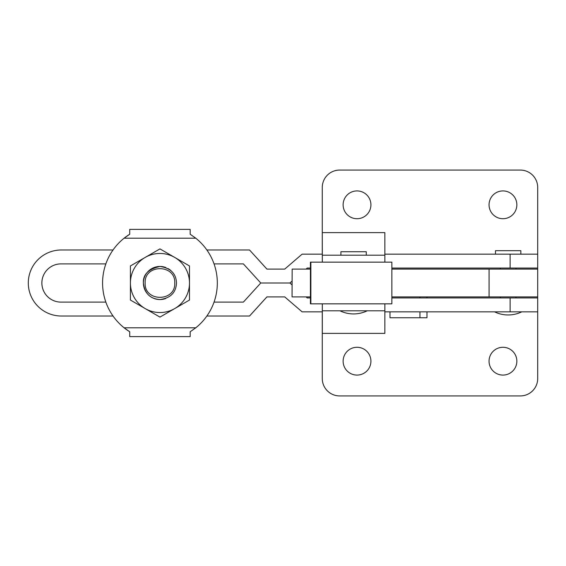 <?xml version="1.0" encoding="UTF-8"?>
<svg xmlns="http://www.w3.org/2000/svg" width="566" height="566" viewBox="0 0 566 566"><rect width="100%" height="100%" fill="white"/><g stroke="black" fill="none" stroke-linecap="round" stroke-linejoin="round"><path stroke-width="0.85" d="M366.266 255.202L366.266 251.729L340.902 251.729L340.902 255.202M310.868 262.15L310.416 262.15L310.416 303.85L310.868 303.85L310.868 262.15L391.856 262.15L391.856 303.85L310.868 303.85M322.309 262.15L322.28 232.619L322.323 262.15M322.302 232.619L384.845 232.619L384.866 262.15M322.323 303.85L322.302 333.381L322.309 303.85M322.316 310.798L384.859 310.798L384.845 333.381L322.302 333.381M322.316 255.202L384.859 255.202M384.866 303.85L384.859 310.798M292.162 269.105L292.049 296.895L292.162 269.105L310.416 269.105M310.416 296.895L292.162 296.895M61.312 316.012A33.012 33.012 90 0 1 28.3 283A33.012 33.012 90 0 1 61.312 249.988L113.03 249.988A57.364 57.364 -90 0 1 129.727 234.239L124.103 238.208A57.364 57.364 90 0 0 124.103 327.792L129.727 331.761L129.727 336.614L129.727 331.761A57.364 57.364 -90 0 1 113.03 316.012L61.312 316.012M391.856 269.105L537.7 269.105L537.7 297.942L391.856 297.942M384.852 311.838L537.7 311.838L537.7 378.555A17.376 17.376 0 0 1 520.324 395.924L339.642 395.924A17.376 17.376 0 0 1 322.273 378.555L322.273 311.838M322.273 254.162L322.273 187.445A17.376 17.376 0 0 1 339.642 170.076L520.324 170.076A17.376 17.376 0 0 1 537.7 187.445L537.7 254.162L384.852 254.162M537.7 269.105L537.7 268.058L391.856 268.058M60.972 302.11L60.987 302.11A19.11 19.11 90 0 1 41.877 283A19.11 19.11 90 0 1 60.987 263.89L60.972 263.89A19.11 19.11 -90 0 0 41.863 283A19.11 19.11 -90 0 0 60.972 302.11L105.863 302.11M520.847 254.162L520.847 250.688L495.483 250.688L495.483 254.162M206.866 316.012L249.556 316.012L266.933 296.895M214.04 302.11L243.387 302.11L260.763 283L243.387 263.89L214.04 263.89M105.863 263.89L60.972 263.89M322.302 254.162L302.095 254.162L284.726 269.105L266.911 269.105L249.535 249.988L266.933 269.105M306.043 269.105L307.253 268.058L306.057 269.105M292.049 281.153L289.898 283L292.049 284.847M306.057 296.895L307.274 297.942L306.043 296.895M249.535 316.012L266.911 296.895L284.726 296.895L302.095 311.838L322.302 311.838M310.416 297.942L307.253 297.942M292.049 284.868L289.877 283L260.763 283L289.877 283L292.049 281.132M307.253 268.058L310.416 268.058M249.535 249.988L206.866 249.988M357.019 375.081A13.895 13.895 0 0 1 343.123 361.179A13.895 13.895 0 0 1 357.019 347.283A13.895 13.895 0 0 1 370.921 361.179A13.895 13.895 0 0 1 357.019 375.081M502.955 375.081A13.895 13.895 0 0 1 489.052 361.179A13.895 13.895 0 0 1 502.955 347.283A13.895 13.895 0 0 1 516.85 361.179A13.895 13.895 0 0 1 502.955 375.081M357.019 218.717A13.895 13.895 0 0 0 370.921 204.821A13.895 13.895 0 0 0 357.019 190.919A13.895 13.895 0 0 0 343.123 204.821A13.895 13.895 0 0 0 357.019 218.717M502.955 218.717A13.895 13.895 0 0 0 516.85 204.821A13.895 13.895 0 0 0 502.955 190.919A13.895 13.895 0 0 0 489.052 204.821A13.895 13.895 0 0 0 502.955 218.717M537.7 296.895L391.856 296.895M426.983 311.838L426.983 317.745L389.981 317.745L389.981 311.838M419.951 317.745L419.951 311.838M419.951 297.942L419.951 296.895M426.983 297.942L426.983 296.895M165.081 267.265A16.548 16.548 90 0 0 159.952 266.452C170.607 268.058 176.125 273.576 176.5 283C175.998 292.636 170.479 298.155 159.952 299.548C150.146 298.89 144.634 293.372 143.403 283C142.858 274.623 148.377 269.105 159.952 266.452A16.548 16.548 -90 0 1 164.586 267.117M145.137 283C144.224 302.103 175.672 302.103 174.76 283C175.672 263.897 144.224 263.897 145.137 283M164.437 298.926A16.548 16.548 -90 0 1 159.952 299.548A16.548 16.548 90 0 0 164.925 298.784M124.103 238.208L129.727 234.239L129.727 229.386L129.727 234.239L129.727 229.386L190.169 229.386L190.169 234.239L195.794 238.208L124.103 238.208M165.732 298.508A16.548 16.548 -90 0 1 143.403 283A16.548 16.548 -90 0 1 165.866 267.548M168.038 268.567A16.548 16.548 -90 0 1 170.996 270.675M173.677 273.76A16.548 16.548 -90 0 1 174.399 274.942M105.856 302.11A57.364 57.364 -90 0 1 105.856 263.89M129.727 336.614L129.727 331.761L124.103 327.792L195.794 327.792L190.169 331.761L190.169 336.614L129.727 336.614M195.794 327.792A57.364 57.364 90 0 0 195.794 238.208M189.483 283A29.531 29.531 90 0 0 174.717 257.424L189.483 265.949L189.483 300.051L159.952 317.101L130.413 300.051L130.413 265.949L159.952 248.899L174.717 257.424A29.531 29.531 90 0 0 130.413 283A29.531 29.531 90 0 0 174.717 308.576A29.531 29.531 90 0 0 189.483 283M510.122 254.162L510.122 268.058M510.122 297.942L510.122 311.838M489.081 269.105L489.081 296.895M339.954 310.798A31.272 31.272 0 0 0 367.214 310.798M515.987 268.058L515.987 269.105M515.987 296.895L515.987 297.942M494.535 311.838A31.272 31.272 0 0 0 521.795 311.838M537.7 297.942L537.7 311.838M537.7 254.162L537.7 268.058M500.351 268.058L500.351 269.105M500.351 296.895L500.351 297.942"/></g></svg>
